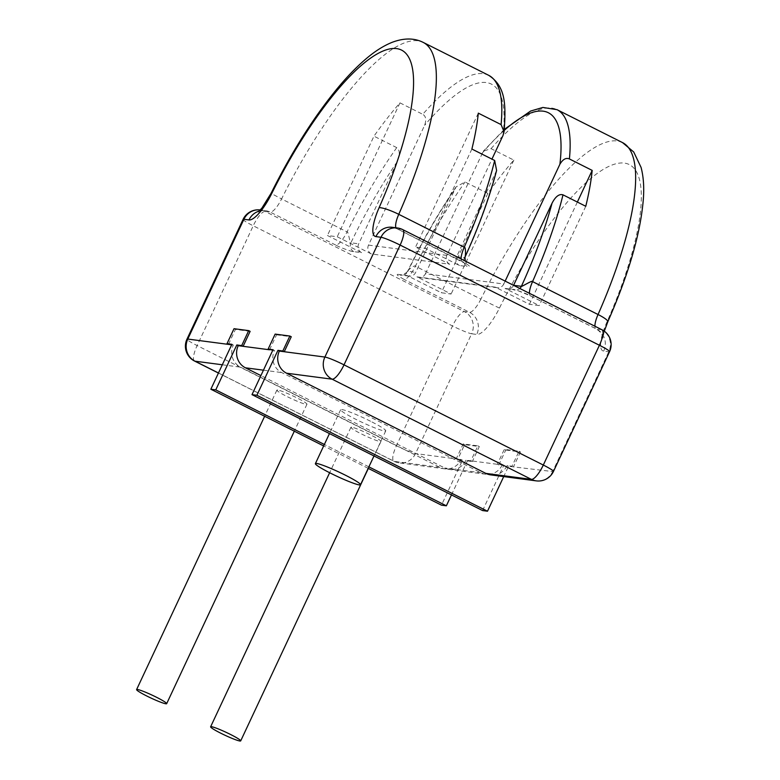 <?xml version="1.0" encoding="UTF-8"?>
<svg xmlns="http://www.w3.org/2000/svg" width="780" height="780" viewBox="0 0 780 780"><rect width="100%" height="100%" fill="white"/><g stroke="black" fill="none" stroke-linecap="round" stroke-linejoin="round"><path stroke-width="0.58" stroke-dasharray="3.9 2.92" d="M482.596 510.568L503.636 465.65L497.318 464.295L504.338 449.319L519.022 451.249L512.011 466.226L507.117 465.582A16.604 15.854 -82.5 0 1 490.717 474.883M451.464 494.92L467.405 460.892L465.982 460.18L470.876 460.824L477.896 445.848L463.203 443.918L456.183 458.894L461.087 459.537A16.604 15.854 -82.5 0 1 444.688 468.848A16.604 15.854 -82.5 0 1 439.832 467.347L240.542 367.165A16.604 15.854 97.5 0 1 233.317 345.033L231.894 344.321M498.742 465.007L505.762 450.031L504.338 449.319M269.558 349.791L276.569 334.825L275.145 334.103M503.636 465.65L502.213 464.938L470.876 460.824L472.3 461.536L479.32 446.56L464.627 444.639L457.616 459.605L456.183 458.894L415.545 453.56A16.604 1.56 25.1 0 1 396.415 445.76A16.604 4.69 -63.3 0 0 393.851 461.233A16.604 4.69 -63.3 0 0 394.3 461.37A16.604 15.854 97.5 0 0 399.145 462.862A16.604 15.854 97.5 0 0 415.545 453.56L471.656 333.772L476.746 334.444A33.218 9.37 116.7 0 0 499.473 308.041A182.686 51.548 116.7 0 1 624.37 163.098A182.686 51.548 116.7 0 1 606.879 322.14A33.218 9.37 116.7 0 0 603.681 351.107L608.761 351.77A16.604 1.56 -154.9 0 0 609.57 351.663M272.795 350.22L274.453 350.435L273.029 349.723M502.213 464.938A16.604 15.854 -82.5 0 1 485.823 474.25A16.604 15.854 -82.5 0 1 480.967 472.748L281.677 372.567A16.604 15.854 97.5 0 1 274.453 350.435M351.702 427.226A16.604 1.56 -154.9 0 0 350.902 427.343A16.604 1.56 -154.9 0 0 363.129 434.772A16.604 1.56 -154.9 0 0 380.172 441.538A16.604 1.56 -154.9 0 0 380.981 441.431A16.604 1.56 -154.9 0 0 368.745 434.002A16.604 1.56 -154.9 0 0 351.702 427.226M277.68 390.019A16.604 1.56 -154.9 0 0 276.88 390.127A16.604 1.56 -154.9 0 0 289.107 397.566A16.604 1.56 -154.9 0 0 306.15 404.332A16.604 1.56 -154.9 0 0 306.959 404.215A16.604 1.56 -154.9 0 0 294.723 396.786A16.604 1.56 -154.9 0 0 277.68 390.019M465.982 460.18A16.604 15.854 -82.5 0 1 449.582 469.492A16.604 15.854 -82.5 0 1 444.736 467.99L260.91 375.59M370.549 421.249A24.911 2.34 -154.9 0 0 340.645 409.715A24.911 2.34 -154.9 0 0 355.856 419.318A24.911 2.34 -154.9 0 0 385.759 430.843A24.911 2.34 -154.9 0 0 370.549 421.249M368.199 468.341L323.671 445.955M457.616 459.605L462.511 460.249L441.47 505.167M462.511 460.249L461.087 459.537M231.66 344.819L233.317 345.033M464.627 444.639L463.203 443.918M250.127 331.354L235.443 329.423L228.423 344.389M235.443 329.423L234.019 328.702M467.405 460.892L472.3 461.536M368.891 466.869L324.363 444.483M553.459 471.442A16.604 1.56 25.1 0 1 552.649 471.559A16.604 15.854 -82.5 0 1 536.25 480.87M243.087 219.385A16.604 1.56 -154.9 0 0 253.227 225.791L452.527 325.972A16.604 1.56 -154.9 0 0 471.656 333.772A16.604 15.854 97.5 0 0 464.431 311.639A16.604 4.69 -63.3 0 0 452.527 325.972L396.415 445.76L197.125 345.569A16.604 1.56 25.1 0 1 186.976 339.163M194.561 361.052A16.604 4.69 116.7 0 1 197.125 345.569L253.227 225.791A16.604 4.69 116.7 0 1 265.142 211.458A16.604 15.854 97.5 0 0 260.286 209.966M464.987 257.166L464.441 257.702A6.64 6.347 97.5 0 0 467.337 266.555C471.296 267.267 469.735 265.648 462.647 261.709A16.604 4.69 116.7 0 1 462.199 261.573L462.199 261.573A16.604 4.69 116.7 0 1 461.107 258.96M353.798 251.648A6.64 6.347 -82.5 0 1 350.912 242.794C349.986 243.877 348.221 230.695 347.061 231.865A16.604 4.69 116.7 0 1 335.712 245.047C340.606 247.913 355.115 252.798 353.798 251.648L361.598 252.671L327.434 235.501L337.223 236.779L371.387 253.958L449.738 264.244L415.574 247.065L425.363 248.352L459.527 265.531L467.337 266.555M399.35 274.55C395.372 273.819 396.942 275.438 404.04 279.396A16.604 4.69 -63.3 0 0 415.399 266.214C414.94 264.264 405.697 271.889 407.852 271.421A6.64 6.347 -82.5 0 1 401.3 275.145A6.64 6.347 -82.5 0 1 401.29 275.145A6.64 6.347 -82.5 0 1 399.35 274.55L407.15 275.574L441.314 292.744L451.113 294.031L416.949 276.861A6.64 6.347 97.5 0 0 425.441 273.731L503.792 284.017A6.64 6.347 -82.5 0 1 495.29 287.147L529.454 304.317L539.253 305.604L505.089 288.434A6.64 6.347 97.5 0 0 513.572 285.334M529.435 293.309A16.604 4.69 -63.3 0 0 530.527 295.922A16.604 4.69 -63.3 0 0 530.975 296.059C525.983 293.144 511.592 288.317 512.889 289.458A6.64 6.347 97.5 0 0 514.819 290.053A6.64 6.347 97.5 0 0 514.829 290.053A6.64 6.347 97.5 0 0 519.802 288.464M397.4 227.965A16.604 15.854 -82.5 0 1 402.246 229.457A16.604 4.69 116.7 0 1 402.694 229.593M462.647 261.709L397.166 228.793L402.246 229.457L601.546 329.648A16.604 15.854 -82.5 0 1 608.761 351.77L552.649 471.559L508.541 466.294L503.714 476.59M276.569 334.825L291.262 336.745M479.32 446.56L477.896 445.848M488.69 75.319A199.29 56.238 -63.3 0 0 422.74 114.309L399.965 102.862A199.29 56.238 -63.3 0 0 373.961 136.178L327.434 235.501M361.598 252.671A6.64 6.347 -82.5 0 1 358.712 243.818L397.137 161.791C400.101 154.762 399.974 150.043 396.737 147.625L373.961 136.178M425.441 273.731L483.356 151.144L491.069 148.658L513.844 160.114A199.29 56.238 -63.3 0 0 487.841 193.43L465.065 181.974L456.056 186.937L415.652 272.444A6.64 6.347 -82.5 0 1 407.15 275.574M496.606 170.44L456.641 256.678A6.64 6.347 97.5 0 0 459.527 265.531M471.89 149.038L425.363 248.352M585.77 206.281L539.253 305.604M371.387 253.958A6.64 6.347 97.5 0 1 368.501 245.105L424.613 125.326C426.553 119.808 425.929 116.132 422.74 114.309M449.738 264.244A6.64 6.347 -82.5 0 1 446.852 255.391L491.946 159.12M487.841 193.43L441.314 292.744M409.09 276.169L400.15 274.979C400.306 275.623 402.373 274.852 406.37 272.659L407.764 270.982L415.652 272.444M603.681 351.107A16.604 15.854 97.5 0 0 596.456 328.975A16.604 4.69 116.7 0 1 596.008 328.838L530.527 295.922L518.261 290.803L514.819 290.053M505.157 281.102L503.792 284.017M577.356 202.059L529.454 304.317M478.306 113.149L415.574 247.065M513.844 160.114L451.113 294.031M399.965 102.862L337.223 236.779M505.762 450.031L520.445 451.961L519.022 451.249M520.445 451.961L513.435 466.937M508.541 466.294L507.117 465.582M439.832 467.347L394.3 461.37L218.468 372.986M222.32 364.777L240.542 367.165M480.967 472.748L444.736 467.99M263.445 370.168L281.677 372.567M335.712 245.047L270.231 212.121L265.142 211.458L464.431 311.639L469.521 312.312A16.604 15.854 -82.5 0 1 476.746 334.444M499.453 308.081L480.88 299.13A16.604 4.69 116.7 0 1 469.521 312.312L404.04 279.396M416.949 276.861L495.29 287.147M505.089 288.434L512.889 289.458M601.984 329.784A16.604 4.69 -63.3 0 0 601.546 329.648L596.456 328.975L530.975 296.059M259.194 211.097A16.604 15.854 -82.5 0 1 265.375 210.629A16.604 15.854 -82.5 0 1 270.231 212.121A16.604 4.69 -63.3 0 0 281.58 198.949L271.04 193.362M396.737 147.625A199.29 56.238 -63.3 0 0 347.061 231.865L281.58 198.949A199.29 56.238 -63.3 0 1 423.209 42.403M622.499 142.584A199.29 56.238 116.7 0 0 480.88 299.13L415.399 266.214A199.29 56.238 116.7 0 1 465.065 181.974M491.069 148.658A199.29 56.238 116.7 0 1 557.017 109.668M397.166 228.793A16.604 15.854 97.5 0 0 392.311 227.302L396.718 228.657A16.604 4.69 -63.3 0 0 397.166 228.793M395.957 227.78A16.604 4.69 -63.3 0 0 396.718 228.657L467.2 264.469L465.221 261.027M456.641 256.678L464.441 257.702A192.65 54.356 -63.3 0 0 495.066 174.642M397.137 161.791A192.65 54.356 -63.3 0 0 350.912 242.794L358.712 243.818M502.964 135.613A192.65 54.356 -63.3 0 0 424.613 125.326M368.501 245.105L446.852 255.391M607.815 321.74A16.604 2.779 23.8 0 1 606.859 322.179M604.295 331.188L602.969 337.877C603.135 338.939 603.34 333.177 596.008 328.838A16.604 4.69 116.7 0 1 594.925 326.225M407.852 271.421A192.65 54.356 116.7 0 1 454.077 190.408M481.552 153.943A192.65 54.356 116.7 0 1 504.212 130.416M340.645 409.715L329.462 433.582M385.759 430.843L373.99 455.969M444.688 468.848L399.145 462.862A16.604 16.604 0 0 1 393.851 461.233L218.439 373.055M485.823 474.25L449.582 469.492M258.385 211.79C258.531 211.126 260.861 210.736 265.375 210.629L260.305 209.966M507.029 289.029L514.829 290.053M456.056 186.937C438.584 212.462 422.487 240.474 407.764 270.982M504.319 129.373L483.356 151.144M418.889 277.456L497.231 287.742M350.902 427.343L329.638 472.729M380.981 441.431L368.345 468.409M276.88 390.127L264.635 416.276M306.959 404.215L294.314 431.194"/><path stroke-width="1.17" d="M268.135 349.079L275.145 334.103L289.838 336.034L282.818 351.01L277.924 350.366L256.883 395.284L251.989 394.641L273.029 349.723L268.135 349.079L272.795 350.22M503.714 476.59L487.5 511.212L482.596 510.568L251.989 394.641M289.838 336.034L291.262 336.745L284.242 351.721L324.889 357.055A16.604 1.56 25.1 0 1 344.019 364.855A16.604 4.69 116.7 0 1 332.114 379.187L531.404 479.378A16.604 15.854 -82.5 0 0 536.25 480.87L490.717 474.883A16.604 15.854 -82.5 0 1 485.862 473.392L286.572 373.21L332.114 379.187A16.604 15.854 -82.5 0 1 324.889 357.055L381.001 237.276L375.911 236.603A33.218 9.37 -63.3 0 1 379.119 207.646A182.686 51.548 -63.3 0 0 396.61 48.604A182.686 51.548 -63.3 0 0 271.713 193.537A33.218 9.37 -63.3 0 1 248.976 219.941L243.896 219.278A16.604 1.56 -154.9 0 0 243.087 219.385L186.976 339.163A16.604 1.56 25.1 0 1 187.785 339.056L231.66 344.819M260.91 375.59L245.437 367.809L263.445 370.168M345.296 475.147A24.911 2.34 -154.9 0 0 315.393 463.613A24.911 2.34 -154.9 0 0 330.613 473.216A24.911 2.34 -154.9 0 0 360.516 484.75A24.911 2.34 -154.9 0 0 345.296 475.147M231.894 344.321L210.853 389.24L215.758 389.883L236.798 344.965L241.693 345.608L248.703 330.632L234.019 328.702L226.999 343.678L231.894 344.321M451.464 494.92L446.365 505.81L441.47 505.167L368.199 468.341M323.671 445.955L210.853 389.24M245.437 367.809A16.604 15.854 97.5 0 1 238.222 345.677L243.116 346.32L241.693 345.608M282.818 351.01L284.242 351.721L279.347 351.078A16.604 15.854 97.5 0 0 286.572 373.21M228.423 344.389L226.999 343.678M238.222 345.677L236.798 344.965M446.365 505.81L368.891 466.869M324.363 444.483L215.758 389.883M260.305 209.966L260.286 209.966A16.604 15.854 97.5 0 0 243.896 219.278L187.785 339.056A16.604 15.854 97.5 0 0 195 361.189A16.604 4.69 116.7 0 1 194.561 361.052L218.439 373.055M601.984 329.784A16.604 16.604 0 0 1 609.57 351.663A16.604 1.56 -154.9 0 0 599.42 345.257A16.604 4.69 -63.3 0 0 601.984 329.784L402.694 229.593A16.604 4.69 116.7 0 1 400.13 245.076A16.604 1.56 -154.9 0 0 381.001 237.276A16.604 15.854 -82.5 0 1 397.4 227.965L392.311 227.302A16.604 15.854 97.5 0 0 375.911 236.603M485.862 473.392L531.404 479.378A16.604 4.69 -63.3 0 0 543.309 465.046L344.019 364.855L400.13 245.076L599.42 345.257L543.309 465.046A16.604 1.56 25.1 0 1 553.459 471.442L609.57 351.663M269.558 349.791L243.116 346.32L250.127 331.354L248.703 330.632M461.107 258.96A16.604 4.69 116.7 0 1 464.236 247.25A199.29 56.238 -63.3 0 0 494.666 160.485L471.89 149.038A199.29 56.238 -63.3 0 0 478.306 113.149L501.082 124.595A199.29 56.238 -63.3 0 0 488.69 75.319L423.209 42.403C414.297 37.918 403.981 37.879 392.243 42.286C383.633 45.727 374.868 51.275 365.918 58.939C356.84 66.651 347.5 76.255 337.906 87.769C314.018 116.668 291.74 151.866 271.04 193.362L271.694 193.576M513.572 285.334A6.64 6.347 97.5 0 0 513.581 285.305L552.016 203.268C555.496 196.511 559.163 193.703 562.994 194.834L585.77 206.281A199.29 56.238 -63.3 0 0 592.186 170.401L569.41 158.945C566.056 157.482 562.887 159.247 559.904 164.229L505.157 281.102M379.099 207.685A16.604 2.779 23.8 0 1 398.755 214.325L464.236 247.25C466.069 246.168 465.738 259.067 464.441 257.702M494.666 160.485L496.606 170.44C489.499 197.496 478.959 226.405 464.987 257.166L465.221 261.027M491.946 159.12L502.964 135.613L504.065 131.722L501.082 124.595M519.802 288.464A6.64 6.347 97.5 0 0 521.381 286.328C521.44 287.089 532.789 279.737 532.565 281.599A16.604 4.69 -63.3 0 0 529.435 293.309M592.186 170.401L577.356 202.059M487.5 511.212L256.883 395.284M279.347 351.078L277.924 350.366M211.429 726.687A16.604 1.56 -154.9 0 0 210.62 726.794A16.604 1.56 -154.9 0 0 222.856 734.233A16.604 1.56 -154.9 0 0 239.899 741A16.604 1.56 -154.9 0 0 240.698 740.893A16.604 1.56 -154.9 0 0 228.472 733.453A16.604 1.56 -154.9 0 0 211.429 726.687M137.407 689.471A16.604 1.56 -154.9 0 0 136.597 689.588A16.604 1.56 -154.9 0 0 148.834 697.018A16.604 1.56 -154.9 0 0 165.877 703.784A16.604 1.56 -154.9 0 0 166.676 703.677A16.604 1.56 -154.9 0 0 154.45 696.248A16.604 1.56 -154.9 0 0 137.407 689.471M222.32 364.777L195 361.189L218.468 372.986M248.976 219.941A16.604 15.854 -82.5 0 1 259.194 211.097M395.957 227.78A16.604 4.69 -63.3 0 1 398.755 214.325A199.29 56.238 -63.3 0 0 423.209 42.403M594.925 326.225A16.604 4.69 116.7 0 1 598.045 314.515A199.29 56.238 116.7 0 0 622.499 142.584L557.017 109.668A199.29 56.238 116.7 0 1 569.41 158.945M562.994 194.834A199.29 56.238 116.7 0 1 532.565 281.599L598.045 314.515A16.604 2.779 23.8 0 1 607.815 321.74C628.894 273.683 640.75 232.586 643.402 198.422C644.212 186.683 643.432 176.329 641.062 167.378L633.711 151.973L622.499 142.584M513.581 285.305L521.391 286.328A192.65 54.356 116.7 0 0 552.016 203.268M504.212 130.416A192.65 54.356 116.7 0 1 559.904 164.229M329.462 433.582L315.393 463.613M373.99 455.969L360.516 484.75M260.286 209.966A16.604 16.604 0 0 0 243.087 219.385M536.25 480.87A16.604 16.604 0 0 0 553.459 471.442M271.04 193.362L261.924 208.065L258.385 211.79M604.295 331.188L607.815 321.74M557.017 109.668L542.88 107.445L530.595 111.053L504.319 129.373M488.69 75.319C505.81 86.444 506.074 104.462 504.075 131.722M402.694 229.593A16.604 16.604 0 0 0 397.4 227.965M186.976 339.163A16.604 16.604 0 0 0 194.561 361.052M329.638 472.729L210.62 726.794M368.345 468.409L240.698 740.893M264.635 416.276L136.597 689.588M294.314 431.194L166.676 703.677"/></g></svg>
